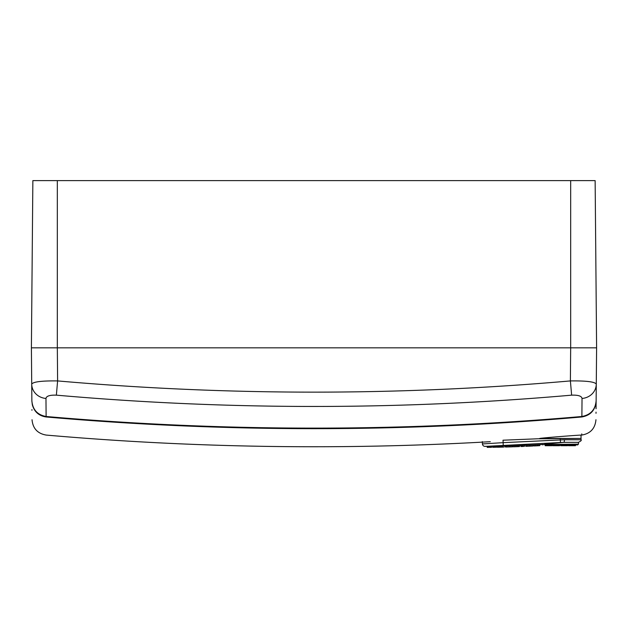 <?xml version="1.0" encoding="UTF-8"?>
<svg xmlns="http://www.w3.org/2000/svg" width="628" height="628" viewBox="0 0 628 628"><rect width="100%" height="100%" fill="white"/><g stroke="black" fill="none" stroke-linecap="round" stroke-linejoin="round"><path stroke-width="0.94" d="M32.86 180.613L595.14 180.613L596.6 347.834L596.137 400.609C595.438 409.566 590.681 414.865 581.881 416.497C403.294 431.993 224.706 431.993 46.119 416.497C37.335 414.88 32.578 409.589 31.863 400.609L31.4 347.834L32.86 180.613M120.207 180.613L124.36 180.613M571.637 395.153L570.389 380.921L570.671 347.834L31.4 347.834L57.329 347.834L57.611 380.921C228.537 395.876 399.463 395.876 570.389 380.921C586.23 380.725 594.865 381.793 596.286 384.116A15.559 14.523 0.5 0 1 582.03 398.45C581.654 396.048 578.192 394.941 571.637 395.153C399.746 410.217 227.988 410.217 56.363 395.153C49.816 394.941 46.354 396.04 45.97 398.45L46.119 416.497M539.735 438.446L539.735 438.446C541.721 437.889 582.305 434.757 581.033 435.141C582.321 434.757 541.744 437.889 539.735 438.446L581.033 438.446L539.201 438.791M32.452 404.872L32.342 404.872C34.359 411.85 38.952 415.885 46.119 416.968C46.268 441.099 46.268 441.099 46.119 416.968C224.628 432.574 403.207 432.574 581.866 416.968C581.716 441.099 581.716 441.099 581.866 416.968C590.658 415.344 595.407 410.045 596.121 401.056C595.901 425.917 595.901 425.917 596.121 401.056M581.764 433.909L581.756 435.078C590.422 433.587 595.156 428.469 595.956 419.716M31.832 397.54C31.73 385.239 31.73 385.239 31.832 397.54C31.73 385.239 31.73 385.239 31.832 397.54L31.863 401.064C32.083 425.91 32.083 425.91 31.863 401.064L32.342 404.872M31.942 409.613L31.942 410.272M596.011 413.318L596.027 412.141M596.05 408.734L596.121 401.331M497.918 447.215L497.714 447.215A1298.406 1298.406 0 0 0 499.629 447.175L497.918 447.215L497.918 446.696L499.825 446.649A1297.888 1297.888 0 0 0 501.003 446.626L501.003 447.144L501.796 447.128A1298.406 1298.406 0 0 0 503.782 447.081L501.003 447.144M497.486 446.673L497.195 446.712A1297.888 1297.888 0 0 0 497.714 446.696L497.517 447.222L499.213 447.167M496.889 446.689L501.003 446.626M529.734 446.139L525.887 446.335A1298.406 1298.406 0 0 0 527.928 446.241L531.115 446.1A1298.406 1298.406 0 0 0 533.039 446.006L529.734 446.139L529.734 445.103L526.696 445.252M522.135 446.477L521.86 446.492A1298.406 1298.406 0 0 0 523.831 446.414L522.135 446.477M506.451 447.003L505.807 447.026A1298.406 1298.406 0 0 0 507.817 446.971L510.533 446.893A1298.406 1298.406 0 0 0 512.456 446.83L506.451 447.003L506.451 445.966L505.807 445.99A1297.37 1297.37 0 0 1 505.634 445.99M535.299 445.88L534.734 445.927A1298.406 1298.406 0 0 0 536.909 445.817L539.805 445.652L535.299 445.88L535.299 444.844L534.734 444.891A1297.37 1297.37 0 0 1 533.039 444.969L529.734 445.103M515.015 446.673L513.892 446.783A1298.406 1298.406 0 0 0 518.178 446.634L515.015 446.673L515.015 445.637L513.892 445.747A1297.37 1297.37 0 0 1 512.456 445.794L506.451 445.966M489.926 447.356L489.691 447.356A1298.406 1298.406 0 0 0 491.347 447.332L489.926 447.356L489.691 446.32A1297.37 1297.37 0 0 1 488.882 446.335M535.299 444.844A1297.346 1297.346 0 0 0 537.262 444.742L538.259 444.695A1297.346 1297.346 0 0 0 539.805 444.608A1297.37 1297.37 0 0 0 542.145 444.506L578.443 444.153L577.666 444.93L545.363 444.93C542.027 444.93 542.027 444.93 545.363 444.93C542.027 444.93 542.027 444.93 545.363 444.93A0.777 0.667 -90 0 1 544.696 444.153L564.117 442.324L485.059 446.382A1297.37 1297.37 0 0 0 487.218 446.359L487.218 447.387L488.882 447.356L487.218 447.387M562.013 442.473L560.294 442.583M578.443 444.153L578.443 442.34L564.305 442.34M495.029 446.233A1297.37 1297.37 0 0 1 494.809 446.241A1297.346 1297.346 0 0 1 493.066 446.249L492.666 447.309L494.809 447.254L492.666 447.309M497.195 447.167L497.195 446.123A1297.299 1297.299 0 0 1 495.461 446.163L495.029 447.246L497.195 447.167L495.029 447.246M488.882 447.356L488.882 446.32A1297.354 1297.354 0 0 1 487.524 446.335L487.218 446.351M491.583 447.324L491.583 446.288A1297.362 1297.362 0 0 1 489.926 446.312M491.583 446.296A1297.37 1297.37 0 0 0 492.666 446.273M497.195 446.163A1297.338 1297.338 0 0 0 498.232 446.139L498.624 446.092A1297.299 1297.299 0 0 0 504.896 445.951L504.896 446.987M505.807 447.026L505.634 445.974A1297.346 1297.346 0 0 1 504.896 445.998M516.977 446.602L516.977 445.566A1297.291 1297.291 0 0 1 515.015 445.637M526.696 446.218L526.696 445.181A1297.291 1297.291 0 0 1 524.773 445.268L522.433 445.417A1297.346 1297.346 0 0 1 521.334 445.456L520.95 445.488A1297.346 1297.346 0 0 1 518.508 445.566L516.977 445.637M545.873 438.446L503.012 440.204L503.146 442.661L564.525 439.749L560.294 439.977L560.294 438.446M498.232 446.139L498.232 446.665M498.624 446.092L498.624 446.618M497.086 446.704L497.486 446.704M501.78 446.61L498.506 446.634M502.635 446.524L502.635 447.073M502.392 447.097L502.384 446.579M533.046 444.969L533.039 446.006M524.773 445.268L524.773 446.304M522.936 445.362L522.936 446.398M522.433 445.417L522.433 446.453M521.334 445.456L521.334 446.5M520.95 446.516L520.95 445.472M521.86 446.492L520.95 446.484M509.606 445.864L509.606 446.9M512.456 445.794L512.456 446.83M501.387 446.602L501.387 447.12M501.796 447.128L501.183 447.12M539.805 444.608L539.805 445.652M537.262 444.742L537.262 445.786M533.824 444.93L533.824 445.919L534.734 445.927M512.974 445.778L512.974 446.767L513.892 446.783M514.819 446.704L516.609 446.689M519.662 446.532L518.178 446.634M518.508 445.566L518.508 446.602M487.524 446.335L487.524 447.379M489.526 446.327L489.691 447.356M495.461 446.163L495.461 447.199M493.066 446.249L493.066 447.285M494.809 446.218L494.809 447.254M495.461 447.238L493.247 447.285M482.32 441.61L482.437 443.925A2.591 2.591 0 0 0 485.059 446.382L485.939 446.296M551.196 443.376L547.695 443.776M547.443 443.808L544.696 444.153M569.745 445.707L568.458 445.707L568.458 444.93L569.745 444.93L569.745 445.707L574.165 445.707L574.165 444.93L575.444 444.93L575.444 445.707L574.165 445.707M548.48 445.707L545.151 445.707L545.151 444.93L548.48 444.93L548.48 445.707L551.894 445.707L551.894 444.93L549.83 444.93L549.83 445.707M482.437 443.925L503.146 442.661L503.209 445.244M552.687 444.93L552.687 445.707L558.386 445.707L558.386 444.93M556.102 445.707L556.102 444.93M553.967 445.707L553.967 444.93M558.386 445.707L559.666 445.707L559.666 444.93M560.804 444.93L560.804 445.707L560.459 444.93M560.804 445.707L567.555 445.707L567.555 444.93M567.32 445.707L567.32 444.93M563.96 445.707L563.96 444.93M564.117 442.324L564.525 439.749L581.033 439.749L581.033 435.141L581.756 435.078M507.762 446.971L510.525 446.893M499.825 446.649L499.825 447.167M501.521 446.61L499.213 446.649L501.521 446.61M501.521 447.128L499.613 447.175M596.247 388.026L596.137 400.609M596.6 347.834L57.329 347.834L57.329 180.613M581.881 416.497L582.03 398.45M45.97 398.45A15.559 14.523 179.5 0 1 31.714 384.116C33.166 381.785 41.801 380.725 57.611 380.921L56.363 395.153M570.671 347.834L570.671 180.613M522.582 445.401L522.582 446.437M538.259 444.695L538.259 445.731M560.474 442.552L560.294 439.977M32.028 419.716C32.829 428.469 37.562 433.587 46.229 435.078C194.091 447.976 342.111 450.182 490.295 441.688M581.033 439.749C581.779 440.236 580.916 441.099 578.443 442.34M542.145 444.506L542.843 444.93"/></g></svg>

